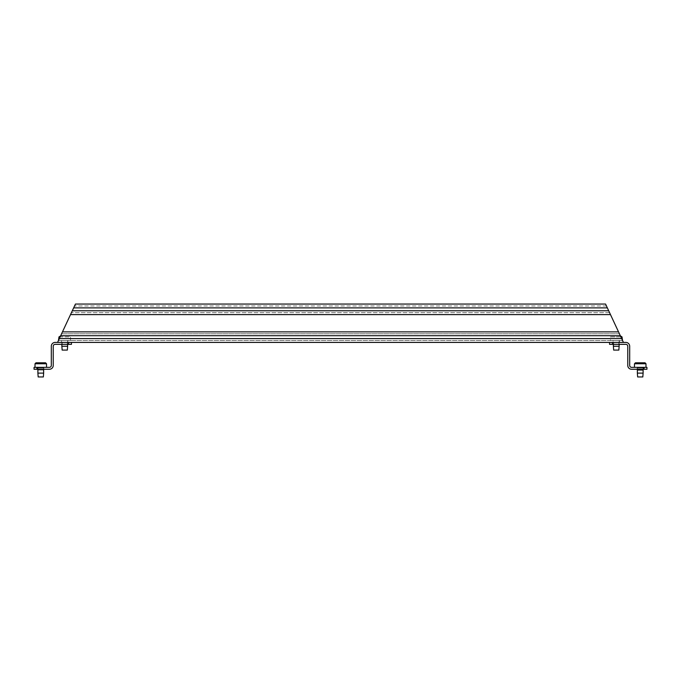 <?xml version="1.0" encoding="UTF-8"?>
<svg xmlns="http://www.w3.org/2000/svg" width="681" height="681" viewBox="0 0 681 681"><rect width="100%" height="100%" fill="white"/><g stroke="black" fill="none" stroke-linecap="round" stroke-linejoin="round"><path stroke-width="0.51" stroke-dasharray="3.4 2.55" d="M34.05 369.272L36.927 369.272L36.927 367.357L49.398 367.357A1.915 1.915 0 0 0 51.313 365.442L51.313 346.254A3.839 3.839 0 0 1 55.152 342.415L71.454 342.415L57.553 342.415L75.438 304.049L605.562 304.049L622.008 339.334L622.008 340.5L610.499 340.5L610.499 336.899L622.008 336.899M620.876 336.899L610.499 336.899L611.461 335.946L620.434 335.946M619.131 344.339L619.131 340.5L613.377 340.5L613.377 344.339M619.131 346.254L613.377 346.254M621.055 335.946L611.461 335.946M613.666 350.094L618.85 350.094M613.377 340.5L619.131 340.5M610.499 340.5L622.008 340.5M58.992 336.899L70.501 336.899L70.501 340.5L58.992 340.5L58.992 339.334L62.473 331.868L59.341 338.585L621.659 338.585L623.447 342.415L609.546 342.415L625.848 342.415A3.839 3.839 0 0 1 629.687 346.254L629.687 365.442A1.915 1.915 0 0 0 631.602 367.357L644.073 367.357L644.073 369.272L646.95 369.272M60.566 335.946L69.539 335.946L70.501 336.899L60.124 336.899M67.623 344.339L67.623 340.5L61.869 340.5L61.869 344.339M67.623 346.254L61.869 346.254M69.539 335.946L59.945 335.946M62.15 350.094L67.334 350.094M61.869 340.5L67.623 340.5M58.992 340.5L70.501 340.5M35.012 367.357L46.521 367.357L35.012 367.357M35.012 363.756L46.521 363.756M37.889 369.272L37.889 367.357L43.644 367.357L43.644 369.272M38.179 376.951L43.354 376.951M43.644 373.111L37.889 373.111M45.559 362.803L35.965 362.803M43.644 367.357L37.889 367.357M67.334 342.415L62.15 342.415L62.15 344.339L67.334 344.339L67.334 342.415L62.15 342.415L62.15 344.339L67.334 344.339L67.334 342.415L62.15 342.415L62.15 344.339L67.334 344.339L67.334 342.415L62.15 342.415M43.933 367.357L37.6 367.357L37.6 369.272L43.933 369.272L43.933 367.357L37.6 367.357M43.261 369.272L43.261 370.038L38.272 370.038L38.272 369.272L43.261 369.272L38.272 369.272M43.261 368.123L43.261 367.357L38.272 367.357L38.272 368.123L43.261 368.123L38.272 368.123M36.927 367.357L34.05 367.357M36.927 369.272L49.398 369.272A3.839 3.839 0 0 0 53.237 365.442L53.237 346.254A1.915 1.915 0 0 1 55.152 344.339L71.454 344.339M38.272 367.357L43.261 367.357M38.272 370.038L43.261 370.038M43.933 369.272L37.6 369.272M67.334 344.339L62.15 344.339M645.988 367.357L634.479 367.357L645.988 367.357M643.111 369.272L643.111 367.357L637.356 367.357L637.356 369.272M643.111 373.111L637.356 373.111M634.479 363.756L645.988 363.756M645.035 362.803L635.441 362.803M637.646 376.951L642.821 376.951M637.356 367.357L643.111 367.357M613.666 342.415L618.85 342.415L618.85 344.339L613.666 344.339L613.666 342.415L618.85 342.415L618.85 344.339L613.666 344.339L613.666 342.415L618.85 342.415L618.85 344.339L613.666 344.339L613.666 342.415L618.85 342.415M637.067 367.357L643.4 367.357L643.4 369.272L637.067 369.272L637.067 367.357L643.4 367.357M642.728 369.272L637.739 369.272L642.728 369.272M637.739 370.038L642.728 370.038M637.739 368.123L637.739 367.357L642.728 367.357L642.728 368.123L637.739 368.123L642.728 368.123M646.95 367.357L644.073 367.357M642.728 367.357L637.739 367.357M609.546 344.339L625.848 344.339A1.915 1.915 0 0 1 627.763 346.254L627.763 365.442A3.839 3.839 0 0 0 631.602 369.272L644.073 369.272M637.067 369.272L643.4 369.272M613.666 344.339L618.85 344.339M613.096 342.415L619.421 342.415L619.421 340.5L613.096 340.5L613.096 342.415L619.421 342.415M67.904 342.415L61.579 342.415L61.579 340.5L67.904 340.5L67.904 342.415L61.579 342.415M67.904 340.5L61.579 340.5M613.096 340.5L619.421 340.5M70.518 314.605L71.411 312.681L609.589 312.681L610.482 314.605L70.518 314.605M609.589 312.681L71.411 312.681M607.35 307.889L608.695 310.766L606.456 305.973L607.35 307.889L73.65 307.889M606.456 305.973L74.544 305.973L606.456 305.973M621.659 338.585L618.527 331.868L621.659 338.585L59.341 338.585L621.659 338.585M622.553 340.5L58.447 340.5L622.553 340.5M619.429 333.784L61.571 333.784L619.429 333.784M618.527 331.868L62.473 331.868M623.447 342.415L609.546 342.415M71.454 342.415L57.553 342.415M68.577 342.415L68.577 344.339M612.423 344.339L612.423 342.415M608.695 310.766L72.305 310.766M620.323 335.707L60.677 335.707"/><path stroke-width="1.02" d="M620.876 336.899L622.008 336.899L622.553 340.5L605.562 304.049L75.438 304.049L57.553 342.415M613.377 344.339L613.377 346.254L619.131 346.254L619.131 344.339M622.008 336.899L620.434 335.946M619.131 346.254L618.85 350.094L613.666 350.094L613.377 346.254M623.447 342.415L621.659 338.585L59.341 338.585L58.447 340.5L58.992 336.899L60.124 336.899M61.869 344.339L61.869 346.254L67.623 346.254L67.623 344.339M60.566 335.946L58.992 336.899M67.623 346.254L67.334 350.094L62.15 350.094L61.869 346.254M46.521 367.357L46.521 363.756L35.012 363.756L35.012 367.357M43.644 369.272L43.644 373.111L37.889 373.111L37.889 369.272M35.012 363.756L35.965 362.803L45.559 362.803L46.521 363.756M37.889 373.111L38.179 376.951L43.354 376.951L43.644 373.111M34.05 369.272L34.05 367.357L49.398 367.357A1.915 1.915 0 0 0 51.313 365.442L51.313 346.254A3.839 3.839 0 0 1 55.152 342.415L71.454 342.415L71.454 344.339L55.152 344.339A1.915 1.915 0 0 0 53.237 346.254L53.237 365.442A3.839 3.839 0 0 1 49.398 369.272L34.05 369.272L34.05 367.357M71.454 344.339L71.454 342.415L625.848 342.415A3.839 3.839 0 0 1 629.687 346.254L629.687 365.442A1.915 1.915 0 0 0 631.602 367.357L646.95 367.357L646.95 369.272L631.602 369.272A3.839 3.839 0 0 1 627.763 365.442L627.763 346.254A1.915 1.915 0 0 0 625.848 344.339L609.546 344.339L609.546 342.415L71.454 342.415M634.479 367.357L634.479 363.756L645.988 363.756L645.988 367.357M637.356 369.272L637.356 373.111L643.111 373.111L643.111 369.272M645.988 363.756L645.035 362.803L635.441 362.803L634.479 363.756M643.111 373.111L642.821 376.951L637.646 376.951L637.356 373.111M637.739 369.272L637.739 370.038L642.728 370.038L642.728 369.272M646.95 369.272L646.95 367.357M609.546 344.339L609.546 342.415M71.411 312.681L70.518 314.605L610.482 314.605L609.589 312.681M618.527 331.868L62.473 331.868M36.927 367.357L36.927 369.272M68.577 344.339L68.577 342.415M644.073 369.272L644.073 367.357M612.423 342.415L612.423 344.339M607.35 307.889L73.65 307.889M608.695 310.766L72.305 310.766M620.323 335.707L60.677 335.707"/></g></svg>
